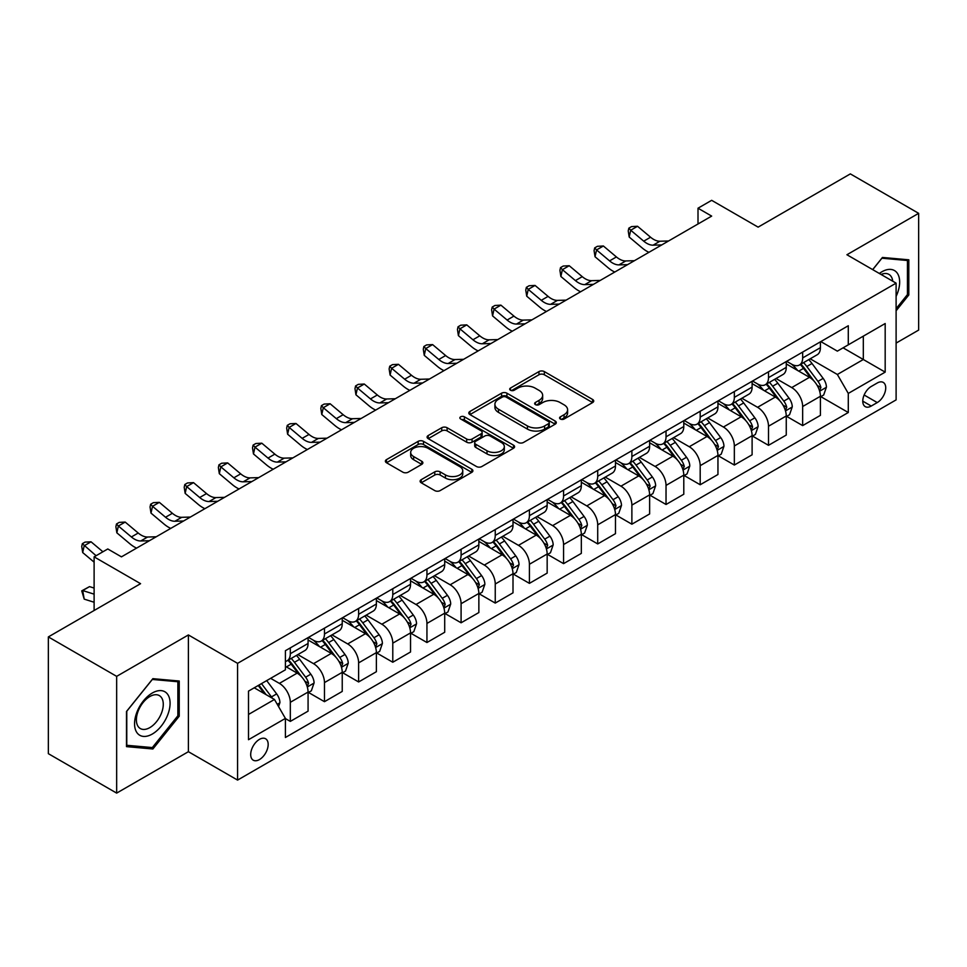 <?xml version="1.0" encoding="UTF-8"?>
<svg xmlns="http://www.w3.org/2000/svg" width="967" height="967" viewBox="0 0 967 967"><rect width="100%" height="100%" fill="white"/><g stroke="black" fill="none" stroke-linecap="round" stroke-linejoin="round"><path stroke-width="1.45" d="M560.364 419.025A2.659 1.535 0 0 0 564.112 419.025L592.614 402.574A3.795 2.188 0 0 0 593.726 401.015A3.795 2.188 0 0 0 592.614 399.468L544.336 371.594A3.795 2.188 0 0 0 538.97 371.594L510.467 388.057A2.659 1.535 0 0 0 509.694 389.133A2.659 1.535 0 0 0 510.467 390.221A2.659 1.535 0 0 0 514.226 390.221L517.913 388.093A12.136 7.011 0 0 1 535.077 388.093L539.102 390.414A12.136 7.011 0 0 1 542.656 395.37A12.136 7.011 0 0 1 539.102 400.326L535.416 402.453A2.659 1.535 0 0 0 534.642 403.541A2.659 1.535 0 0 0 535.416 404.617A2.659 1.535 0 0 0 539.175 404.617L542.862 402.49A12.136 7.011 0 0 1 560.026 402.49L564.051 404.81A12.136 7.011 0 0 1 567.605 409.766A12.136 7.011 0 0 1 564.051 414.722L560.364 416.85A2.659 1.535 0 0 0 559.579 417.937A2.659 1.535 0 0 0 560.364 419.025L560.364 416.85M259.434 759.578A12.366 7.144 120 0 0 267.508 748.688A12.366 7.144 120 0 0 265.623 738.776A12.366 7.144 120 0 0 259.434 739.38A12.366 7.144 120 0 0 251.36 750.283A12.366 7.144 120 0 0 253.257 760.195A12.366 7.144 120 0 0 259.434 759.578M421.225 479.68A3.795 2.188 0 0 0 420.113 481.228A3.795 2.188 0 0 0 421.225 482.787L434.775 490.607A3.795 2.188 0 0 0 440.13 490.607L471.787 472.331A3.795 2.188 0 0 0 472.899 470.784A3.795 2.188 0 0 0 471.787 469.237L423.51 441.363A3.795 2.188 0 0 0 418.143 441.363L386.486 459.627A3.795 2.188 0 0 0 385.386 461.174A3.795 2.188 0 0 0 386.486 462.734L402.852 472.174A3.795 2.188 0 0 0 408.219 472.174L421.757 464.353A3.795 2.188 0 0 0 422.869 462.806A3.795 2.188 0 0 0 421.757 461.259L413.646 456.569A10.141 5.862 0 0 1 410.673 452.435A10.141 5.862 0 0 1 416.934 447.02A10.141 5.862 0 0 1 427.994 448.289L459.784 466.638A10.141 5.862 0 0 1 462.758 470.784A10.141 5.862 0 0 1 456.484 476.187A10.141 5.862 0 0 1 445.436 474.918L440.13 471.86A3.795 2.188 0 0 0 434.775 471.86L421.225 479.68L421.225 482.787M896.107 343.092L918.65 330.085L918.65 213.332L850.344 173.891L758.116 227.136L711.664 200.326L698.005 208.207L711.664 216.1L121.443 556.859L107.784 548.966L94.113 556.859L94.113 610.491M116.656 676.356L116.656 793.109L188.396 751.697L188.396 634.944L116.656 676.356L48.35 636.915L140.578 583.681L94.113 556.859M188.396 634.944L237.58 663.35L896.107 283.15L896.107 399.891L237.58 780.091L237.58 663.35M918.65 213.332L846.923 254.744L896.107 283.15M518.179 442.439A3.795 2.188 0 0 0 523.546 442.439L555.191 424.175A3.795 2.188 0 0 0 556.303 422.627A3.795 2.188 0 0 0 555.191 421.068L506.913 393.194A3.795 2.188 0 0 0 501.559 393.194L469.902 411.471A3.795 2.188 0 0 0 468.79 413.018A3.795 2.188 0 0 0 469.902 414.565L518.179 442.439M461.718 419.593A2.659 1.535 0 0 1 464.402 419.968L464.402 416.813L513.489 445.158A3.795 2.188 0 0 1 514.601 446.706A3.795 2.188 0 0 1 513.489 448.253L481.844 466.517A3.795 2.188 0 0 1 476.477 466.517L428.2 438.643L428.2 435.549A3.795 2.188 0 0 0 427.088 437.096A3.795 2.188 0 0 0 428.2 438.643M428.2 435.549L441.738 427.728A3.795 2.188 0 0 1 447.105 427.728L466.686 439.03A3.795 2.188 0 0 0 472.053 439.03L481.034 433.845A3.795 2.188 0 0 0 482.146 432.297A3.795 2.188 0 0 0 481.034 430.75L460.655 418.977A2.659 1.535 0 0 1 459.869 417.901A2.659 1.535 0 0 1 461.513 416.487A2.659 1.535 0 0 1 464.402 416.813M116.656 793.109L48.35 753.668L48.35 636.915M877.25 383.005L871.243 386.474A11.979 6.914 120 0 0 863.41 397.038A11.979 6.914 120 0 0 865.247 406.636A11.979 6.914 120 0 0 871.243 406.043L877.25 402.574A11.979 6.914 120 0 0 885.083 392.01A11.979 6.914 120 0 0 883.246 382.412A11.979 6.914 120 0 0 877.25 383.005M820.826 341.593L837.362 351.142L848.289 344.832L848.289 325.746L285.398 650.718L285.398 669.817L248.507 691.115L248.507 739.707L285.398 718.408L285.398 737.495L848.289 412.51L848.289 393.424L837.362 374.483L810.189 358.805M848.289 344.832L885.18 323.534L885.18 372.126L848.289 393.424M188.396 751.697L237.58 780.091M698.005 208.207L698.005 223.981M843.091 347.83L863.313 359.506L863.313 336.153L885.18 323.534M837.362 374.483L863.313 359.506L885.18 372.126M248.507 714.456L274.459 699.467L254.248 687.803M285.398 718.566L290.318 721.406L290.318 702.308A15.46 8.921 -120 0 0 279.378 683.379L270.639 678.338M290.318 721.406L308.074 711.144L308.074 692.058A15.46 8.921 -120 0 0 297.147 673.129L285.398 666.348M308.485 692.457L324.465 701.679L324.465 682.593A15.46 8.921 -120 0 0 313.538 663.664L297.848 654.599M324.465 701.679L342.233 691.429L342.233 672.343A15.46 8.921 -120 0 0 331.294 653.402L308.074 639.997M342.644 672.73L358.624 681.965L358.624 662.878A15.46 8.921 -120 0 0 347.697 643.937L332.007 634.884M358.624 681.965L376.381 671.702L376.381 652.616A15.46 8.921 -120 0 0 365.453 633.687L342.233 620.282M376.792 653.015L392.783 662.238L392.783 643.152A15.46 8.921 -120 0 0 381.856 624.223L366.155 615.157M392.783 662.238L410.54 651.988L410.54 632.902A15.46 8.921 -120 0 0 399.613 613.972L376.381 600.555M410.951 633.288L426.943 642.523L426.943 623.437A15.46 8.921 -120 0 0 416.003 604.496L400.314 595.442M426.943 642.523L444.699 632.273L444.699 613.175A15.46 8.921 -120 0 0 433.772 594.246L410.54 580.841M445.11 613.574L461.09 622.796L461.09 603.71A15.46 8.921 -120 0 0 450.163 584.781L434.473 575.716M461.09 622.796L478.858 612.546L478.858 593.46A15.46 8.921 -120 0 0 467.919 574.531L444.699 561.114M479.269 593.859L495.249 603.082L495.249 583.995A15.46 8.921 -120 0 0 484.322 565.066L468.62 556.001M495.249 603.082L513.006 592.831L513.006 573.733A15.46 8.921 -120 0 0 502.078 554.804L478.858 541.399M513.417 574.132L529.408 583.367L529.408 564.269A15.46 8.921 -120 0 0 518.481 545.34L502.78 536.286M529.408 583.367L547.165 573.105L547.165 554.018A15.46 8.921 -120 0 0 536.238 535.089L513.006 521.672M547.576 554.417L563.568 563.64L563.568 544.554A15.46 8.921 -120 0 0 552.628 525.625L536.939 516.559M563.568 563.64L581.324 553.39L581.324 534.304A15.46 8.921 -120 0 0 570.397 515.363L547.165 501.958M581.735 534.691L597.715 543.925L597.715 524.839A15.46 8.921 -120 0 0 586.788 505.898L571.098 496.845M597.715 543.925L615.483 533.663L615.483 514.577A15.46 8.921 -120 0 0 604.544 495.648L581.324 482.243M615.894 514.976L631.874 524.199L631.874 505.112A15.46 8.921 -120 0 0 620.947 486.183L605.245 477.118M631.874 524.199L649.631 513.948L649.631 494.862A15.46 8.921 -120 0 0 638.703 475.933L615.483 462.516M650.042 495.249L666.033 504.484L666.033 485.398A15.46 8.921 -120 0 0 655.106 466.457L639.405 457.403M666.033 504.484L683.79 494.234L683.79 475.135A15.46 8.921 -120 0 0 672.863 456.206L649.631 442.801M684.201 475.534L700.193 484.757L700.193 465.671A15.46 8.921 -120 0 0 689.253 446.742L673.564 437.676M700.193 484.757L717.949 474.507L717.949 455.421A15.46 8.921 -120 0 0 707.022 436.492L683.79 423.075M718.36 455.82L734.34 465.042L734.34 445.956A15.46 8.921 -120 0 0 723.413 427.027L707.723 417.962M734.34 465.042L752.108 454.792L752.108 435.694A15.46 8.921 -120 0 0 741.169 416.765L717.949 403.36M752.519 436.093L768.499 445.328L768.499 426.229A15.46 8.921 -120 0 0 757.572 407.3L741.87 398.247M768.499 445.328L786.256 435.065L786.256 415.979A15.46 8.921 -120 0 0 775.329 397.05L752.108 383.633M786.667 416.378L802.658 425.601L802.658 406.515A15.46 8.921 -120 0 0 791.731 387.586L776.03 378.52M802.658 425.601L820.415 415.351L820.415 396.265A15.46 8.921 -120 0 0 809.488 377.323L786.256 363.918M786.667 361.32L791.731 364.233A15.46 8.921 -120 0 0 799.455 364.994A15.46 8.921 -120 0 0 802.658 357.923L802.658 352.085M752.519 381.034L757.572 383.959A15.46 8.921 -120 0 0 765.296 384.721A15.46 8.921 -120 0 0 768.499 377.638L768.499 371.812M718.36 400.749L723.413 403.674A15.46 8.921 -120 0 0 731.137 404.436A15.46 8.921 -120 0 0 734.34 397.364L734.34 391.526M684.201 420.476L689.253 423.389A15.46 8.921 -120 0 0 696.989 424.162A15.46 8.921 -120 0 0 700.193 417.079L700.193 411.241M650.042 440.19L655.106 443.116A15.46 8.921 -120 0 0 662.83 443.877A15.46 8.921 -120 0 0 666.033 436.806L666.033 430.968M615.894 459.917L620.947 462.83A15.46 8.921 -120 0 0 628.671 463.604A15.46 8.921 -120 0 0 631.874 456.521L631.874 450.682M581.735 479.632L586.788 482.557A15.46 8.921 -120 0 0 594.512 483.319A15.46 8.921 -120 0 0 597.715 476.248L597.715 470.409M547.576 499.359L552.628 502.272A15.46 8.921 -120 0 0 560.364 503.033A15.46 8.921 -120 0 0 563.568 495.962L563.568 490.124M513.417 519.074L518.481 521.999A15.46 8.921 -120 0 0 526.205 522.76A15.46 8.921 -120 0 0 529.408 515.677L529.408 509.851M479.269 538.788L484.322 541.713A15.46 8.921 -120 0 0 492.046 542.475A15.46 8.921 -120 0 0 495.249 535.404L495.249 529.565M445.11 558.515L450.163 561.428A15.46 8.921 -120 0 0 457.887 562.202A15.46 8.921 -120 0 0 461.09 555.118L461.09 549.28M410.951 578.23L416.003 581.155A15.46 8.921 -120 0 0 423.739 581.916A15.46 8.921 -120 0 0 426.943 574.845L426.943 569.007M376.792 597.957L381.856 600.87A15.46 8.921 -120 0 0 389.58 601.643A15.46 8.921 -120 0 0 392.783 594.56L392.783 588.722M342.644 617.671L347.697 620.596A15.46 8.921 -120 0 0 355.421 621.358A15.46 8.921 -120 0 0 358.624 614.287L358.624 608.448M308.485 637.398L313.538 640.311A15.46 8.921 -120 0 0 321.262 641.073A15.46 8.921 -120 0 0 324.465 634.001L324.465 628.163M820.826 396.651L848.289 412.51M799.455 364.994L817.212 354.744A15.46 8.921 -120 0 0 820.415 347.673L820.415 341.834M765.296 384.721L783.065 374.471A15.46 8.921 -120 0 0 786.256 367.387L786.256 361.549M731.137 404.436L748.905 394.185A15.46 8.921 -120 0 0 752.108 387.114L752.108 381.276M696.989 424.162L714.746 413.9A15.46 8.921 -120 0 0 717.949 406.829L717.949 400.991M662.83 443.877L680.587 433.627A15.46 8.921 -120 0 0 683.79 426.544L683.79 420.705M628.671 463.604L646.439 453.342A15.46 8.921 -120 0 0 649.631 446.27L649.631 440.432M594.512 483.319L612.28 473.068A15.46 8.921 -120 0 0 615.483 465.985L615.483 460.147M560.364 503.033L578.121 492.783A15.46 8.921 -120 0 0 581.324 485.712L581.324 479.874M526.205 522.76L543.962 512.51A15.46 8.921 -120 0 0 547.165 505.427L547.165 499.588M492.046 542.475L509.814 532.225A15.46 8.921 -120 0 0 513.006 525.154L513.006 519.315M457.887 562.202L475.655 551.939A15.46 8.921 -120 0 0 478.858 544.868L478.858 539.03M423.739 581.916L441.496 571.666A15.46 8.921 -120 0 0 444.699 564.583L444.699 558.745M389.58 601.643L407.337 591.381A15.46 8.921 -120 0 0 410.54 584.31L410.54 578.471M355.421 621.358L373.189 611.108A15.46 8.921 -120 0 0 376.381 604.024L376.381 598.186M321.262 641.073L339.03 630.822A15.46 8.921 -120 0 0 342.233 623.751L342.233 617.913M285.398 661.428A15.46 8.921 -120 0 0 287.114 660.799L304.871 650.549A15.46 8.921 -120 0 0 308.074 643.466L308.074 637.628M287.114 660.799A15.46 8.921 -120 0 0 290.318 653.716L290.318 647.89M274.459 699.467L285.398 718.408M896.107 310.77L908.811 294.971L908.811 259.809L882.448 257.452L872.669 269.612M126.496 746.633L152.871 748.99L179.233 716.184L179.233 681.022L152.871 678.665L126.496 711.47L126.496 746.633M907.445 294.173L908.811 294.971M177.868 715.399L179.233 716.184M150.078 747.382L152.871 748.99M561.416 419.4L564.051 417.877A12.136 7.011 0 0 0 567.605 412.921L567.605 409.766M542.656 395.37L542.656 398.525A12.136 7.011 0 0 1 539.102 403.481L536.48 404.992M592.614 399.468L592.614 402.574L544.336 374.749A3.795 2.188 0 0 0 538.97 374.749L511.531 390.595M555.143 424.199L506.913 396.361A3.795 2.188 0 0 0 501.559 396.361L469.95 414.601M548.494 423.703A2.659 1.535 0 0 0 549.268 422.627A2.659 1.535 0 0 0 548.494 421.539L506.116 397.074A2.659 1.535 0 0 0 502.357 397.074L498.464 399.323A12.136 7.011 0 0 0 494.911 404.266A12.136 7.011 0 0 0 498.464 409.222L527.438 425.951A12.136 7.011 0 0 0 544.602 425.951L548.494 423.703L548.494 426.858A2.659 1.535 0 0 0 549.268 425.782L549.268 422.627M494.911 404.266L494.911 407.421A12.136 7.011 0 0 0 498.464 412.377L498.464 409.222M548.494 426.858L544.602 429.106A12.136 7.011 0 0 1 527.438 429.106L498.464 412.377M428.248 438.68L441.738 430.883L441.738 427.728M482.146 432.297L482.146 435.452A3.795 2.188 0 0 1 481.034 436.999L472.053 442.197A3.795 2.188 0 0 1 466.686 442.197L447.105 430.883A3.795 2.188 0 0 0 441.738 430.883M464.402 419.968L513.441 448.277M487.005 450.767A10.141 5.862 0 0 0 498.065 452.036A10.141 5.862 0 0 0 504.327 446.621A10.141 5.862 0 0 0 501.353 442.487L490.16 436.02A3.795 2.188 0 0 0 484.793 436.02L475.8 441.206A3.795 2.188 0 0 0 474.7 442.753A3.795 2.188 0 0 0 475.8 444.3L487.005 450.767L487.005 453.922A10.141 5.862 0 0 0 498.065 455.191A10.141 5.862 0 0 0 504.327 449.776L504.327 446.621M474.7 442.753L474.7 445.908A3.795 2.188 0 0 0 475.8 447.455L475.8 444.3M487.005 453.922L475.8 447.455M462.758 470.784L462.758 473.939A10.141 5.862 0 0 1 456.484 479.342A10.141 5.862 0 0 1 445.436 478.073L440.13 475.015A3.795 2.188 0 0 0 434.775 475.015L421.274 482.811M410.673 452.435L410.673 455.59A10.141 5.862 0 0 0 413.646 459.724L413.646 456.569M421.709 464.378L413.646 459.724M471.727 472.355L423.51 444.518A3.795 2.188 0 0 0 418.143 444.518L386.546 462.758M820.415 396.893L823.691 394.995L826.422 387.114A10.238 5.911 -120 0 0 823.159 378.387L811.99 363.483A29.566 17.068 -120 0 0 808.775 359.627M797.666 370.506A29.566 17.068 -120 0 0 791.61 364.172M819.484 390.62L820.898 387.549A10.238 5.911 -120 0 0 817.973 381.385L806.804 366.481A29.566 17.068 -120 0 0 803.577 362.625M800.821 364.208A24.538 14.167 60 0 1 804.858 368.79L814.299 381.397M800.301 364.511A29.566 17.068 60 0 1 803.529 368.379L810.95 378.278M661.718 244.929L653.112 245.171A19.316 11.157 60 0 1 643.732 241.17L630.714 230.219L629.191 237.036L642.209 247.975A28.986 16.729 -120 0 0 648.93 252.314M668.548 240.988L659.941 241.23A19.316 11.157 60 0 1 650.561 237.217L637.543 226.278L630.714 230.219L628.84 228.164L631.572 226.592L637.543 226.278M629.191 237.036L628.236 230.895L628.84 228.164M786.256 416.608L789.543 414.722L792.275 406.829A10.238 5.911 -120 0 0 788.999 398.114L777.843 383.21A29.566 17.068 -120 0 0 774.615 379.342M763.507 390.221A29.566 17.068 -120 0 0 757.451 383.887M785.325 410.334L786.739 407.264A10.238 5.911 -120 0 0 783.814 401.112L772.645 386.208A29.566 17.068 -120 0 0 769.418 382.34M766.674 383.923A24.538 14.167 60 0 1 770.699 388.504L780.151 401.124M766.142 384.237A29.566 17.068 60 0 1 769.369 388.093L776.791 398.005M752.108 436.335L755.384 434.437L758.116 426.544A10.238 5.911 -120 0 0 754.852 417.829L743.683 402.925A29.566 17.068 -120 0 0 740.456 399.057M729.348 409.948A29.566 17.068 -120 0 0 723.304 403.614M751.166 430.061L752.592 426.991A10.238 5.911 -120 0 0 749.655 420.826L738.486 405.922A29.566 17.068 -120 0 0 735.258 402.054M732.515 403.65A24.538 14.167 60 0 1 736.54 408.231L745.992 420.838M731.983 403.952A29.566 17.068 60 0 1 735.21 407.82L742.632 417.72M717.949 456.049L721.225 454.152L723.957 446.27A10.238 5.911 -120 0 0 720.693 437.543L709.524 422.639A29.566 17.068 -120 0 0 706.297 418.784M695.2 429.662A29.566 17.068 -120 0 0 689.145 423.328M717.018 449.776L718.433 446.706A10.238 5.911 -120 0 0 715.495 440.541L704.339 425.637A29.566 17.068 -120 0 0 701.111 421.781M698.355 423.365A24.538 14.167 60 0 1 702.38 427.946L711.833 440.553M697.823 423.667A29.566 17.068 60 0 1 701.051 427.535L708.473 437.447M627.559 264.656L618.953 264.885A19.316 11.157 60 0 1 609.573 260.885L596.554 249.933L595.031 256.751L608.062 267.702A28.986 16.729 -120 0 0 614.77 272.041M634.388 260.703L625.782 260.945A19.316 11.157 60 0 1 616.402 256.944L603.384 245.993L596.554 249.933L594.681 247.89L597.413 246.307L603.384 245.993M595.031 256.751L594.076 250.61L594.681 247.89M593.4 284.371L584.793 284.612A19.316 11.157 60 0 1 575.413 280.599L562.395 269.66L560.872 276.477L573.902 287.417A28.986 16.729 -120 0 0 580.623 291.756M600.241 280.43L591.623 280.672A19.316 11.157 60 0 1 582.255 276.659L569.225 265.72L562.395 269.66L560.522 267.605L563.253 266.034L569.225 265.72M560.872 276.477L559.917 270.337L560.522 267.605M559.252 304.097L550.634 304.327A19.316 11.157 60 0 1 541.266 300.326L528.236 289.375L526.725 296.192L539.743 307.143A28.986 16.729 -120 0 0 546.464 311.471M566.082 300.145L557.463 300.386A19.316 11.157 60 0 1 548.096 296.385L535.065 285.434L528.236 289.375L526.374 287.332L529.106 285.748L535.065 285.434M526.725 296.192L525.758 290.052L526.374 287.332M683.79 475.776L687.066 473.878L689.797 465.985A10.238 5.911 -120 0 0 686.534 457.27L675.365 442.366A29.566 17.068 -120 0 0 672.15 438.498M661.041 449.377A29.566 17.068 -120 0 0 654.985 443.043M682.859 469.503L684.273 466.42A10.238 5.911 -120 0 0 681.348 460.268L670.179 445.364A29.566 17.068 -120 0 0 666.952 441.496M664.196 443.091A24.538 14.167 60 0 1 668.233 447.661L677.674 460.28M663.676 443.394A29.566 17.068 60 0 1 666.904 447.25L674.325 457.161M525.093 323.812L516.487 324.054A19.316 11.157 60 0 1 507.107 320.041L494.089 309.102L492.566 315.907L505.584 326.858A28.986 16.729 -120 0 0 512.305 331.197M531.923 319.872L523.316 320.101A19.316 11.157 60 0 1 513.936 316.1L500.918 305.149L494.089 309.102L492.215 307.047L494.947 305.475L500.918 305.149M492.566 315.907L491.611 309.778L492.215 307.047M896.107 296.398A25.118 14.505 120 0 0 897.279 273.165A25.118 14.505 120 0 0 879.354 273.468M892.746 281.204A19.014 10.975 120 0 0 891.054 276.369A19.014 10.975 120 0 0 888.915 274.386A19.014 10.975 120 0 0 881.094 274.483M881.844 258.201L907.445 260.51L907.445 294.572L896.107 308.691M905.753 259.531L907.445 260.51M872.717 269.648L881.892 258.225M152.327 693.001A25.118 14.505 120 0 0 134.558 723.763A25.118 14.505 120 0 0 152.327 734.026A25.118 14.505 120 0 0 170.083 703.263A25.118 14.505 120 0 0 152.327 693.001M149.837 696.542A19.014 10.975 120 0 0 137.411 713.308A19.014 10.975 120 0 0 140.324 728.55A19.014 10.975 120 0 0 149.837 727.607A19.014 10.975 120 0 0 162.251 710.842A19.014 10.975 120 0 0 159.337 695.599A19.014 10.975 120 0 0 149.837 696.542M177.868 715.798L152.327 747.576L126.774 745.291L126.774 711.228L152.327 679.45L177.868 681.735L177.868 715.798M176.175 680.756L177.868 681.735M649.631 495.491L652.918 493.593L655.65 485.712A10.238 5.911 -120 0 0 652.374 476.985L641.218 462.081A29.566 17.068 -120 0 0 637.99 458.225M626.882 469.104A29.566 17.068 -120 0 0 620.826 462.77M648.7 489.217L650.114 486.147A10.238 5.911 -120 0 0 647.189 479.983L636.02 465.079A29.566 17.068 -120 0 0 632.793 461.223M630.049 462.806A24.538 14.167 60 0 1 634.074 467.387L643.526 479.995M629.517 463.108A29.566 17.068 60 0 1 632.744 466.976L640.166 476.888M615.483 515.206L618.759 513.32L621.491 505.427A10.238 5.911 -120 0 0 618.227 496.712L607.058 481.808A29.566 17.068 -120 0 0 603.831 477.94M592.723 488.818A29.566 17.068 -120 0 0 586.679 482.485M614.541 508.932L615.967 505.862A10.238 5.911 -120 0 0 613.03 499.709L601.861 484.805A29.566 17.068 -120 0 0 598.646 480.937M595.89 482.521A24.538 14.167 60 0 1 599.915 487.102L609.367 499.721M595.358 482.835A29.566 17.068 60 0 1 598.585 486.691L606.007 496.603M581.324 534.932L584.6 533.035L587.332 525.154A10.238 5.911 -120 0 0 584.068 516.426L572.899 501.522A29.566 17.068 -120 0 0 569.672 497.667M558.575 508.545A29.566 17.068 -120 0 0 552.52 502.211M580.393 528.659L581.808 525.589A10.238 5.911 -120 0 0 578.87 519.424L567.714 504.52A29.566 17.068 -120 0 0 564.486 500.664M561.73 502.248A24.538 14.167 60 0 1 565.755 506.829L575.208 519.436M561.198 502.55A29.566 17.068 60 0 1 564.426 506.418L571.848 516.318M547.165 554.647L550.441 552.761L553.172 544.868A10.238 5.911 -120 0 0 549.909 536.153L538.74 521.249A29.566 17.068 -120 0 0 535.525 517.381M524.416 528.26A29.566 17.068 -120 0 0 518.36 521.926M546.234 548.374L547.648 545.303A10.238 5.911 -120 0 0 544.723 539.151L533.554 524.247A29.566 17.068 -120 0 0 530.327 520.379M527.571 521.962A24.538 14.167 60 0 1 531.608 526.544L541.049 539.163M527.051 522.277A29.566 17.068 60 0 1 530.279 526.133L537.7 536.044M513.006 574.374L516.293 572.476L519.025 564.583A10.238 5.911 -120 0 0 515.749 555.868L504.593 540.964A29.566 17.068 -120 0 0 501.365 537.096M490.257 547.987A29.566 17.068 -120 0 0 484.201 541.653M512.075 568.1L513.489 565.03A10.238 5.911 -120 0 0 510.564 558.866L499.395 543.962A29.566 17.068 -120 0 0 496.168 540.094M493.424 541.689A24.538 14.167 60 0 1 497.449 546.27L506.901 558.878M492.892 541.991A29.566 17.068 60 0 1 496.119 545.859L503.541 555.759M490.934 343.527L482.328 343.768A19.316 11.157 60 0 1 472.948 339.768L459.929 328.816L458.406 335.634L471.437 346.573A28.986 16.729 -120 0 0 478.145 350.912M497.763 339.586L489.157 339.828A19.316 11.157 60 0 1 479.777 335.815L466.759 324.876L459.929 328.816L458.056 326.773L460.788 325.19L466.759 324.876M458.406 335.634L457.451 329.493L458.056 326.773M456.787 363.254L448.168 363.495A19.316 11.157 60 0 1 438.788 359.482L425.77 348.543L424.247 355.348L437.277 366.3A28.986 16.729 -120 0 0 443.998 370.639M463.616 359.313L454.998 359.543A19.316 11.157 60 0 1 445.63 355.542L432.6 344.59L425.77 348.543L423.897 346.488L426.628 344.905L432.6 344.59M424.247 355.348L423.292 349.208L423.897 346.488M422.627 382.968L414.009 383.21A19.316 11.157 60 0 1 404.641 379.209L391.611 368.258L390.1 375.075L403.118 386.014A28.986 16.729 -120 0 0 409.839 390.354M429.457 379.028L420.838 379.269A19.316 11.157 60 0 1 411.471 375.256L398.44 364.317L391.611 368.258L389.749 366.203L392.481 364.632L398.44 364.317M390.1 375.075L389.133 368.935L389.749 366.203M388.468 402.695L379.862 402.925A19.316 11.157 60 0 1 370.482 398.924L357.464 387.972L355.941 394.79L368.959 405.741A28.986 16.729 -120 0 0 375.68 410.081M395.298 398.742L386.691 398.984A19.316 11.157 60 0 1 377.311 394.983L364.293 384.032L357.464 387.972L355.59 385.93L358.322 384.346L364.293 384.032M355.941 394.79L354.986 388.649L355.59 385.93M354.309 422.41L345.702 422.652A19.316 11.157 60 0 1 336.323 418.638L323.304 407.699L321.781 414.517L334.812 425.456A28.986 16.729 -120 0 0 341.52 429.795M361.138 418.469L352.532 418.711A19.316 11.157 60 0 1 343.152 414.698L330.134 403.759L323.304 407.699L321.431 405.644L324.163 404.073L330.134 403.759M321.781 414.517L320.826 408.376L321.431 405.644M478.858 594.089L482.134 592.191L484.866 584.31A10.238 5.911 -120 0 0 481.602 575.583L470.433 560.679A29.566 17.068 -120 0 0 467.206 556.823M456.098 567.702A29.566 17.068 -120 0 0 450.054 561.368M477.928 587.815L479.342 584.745A10.238 5.911 -120 0 0 476.405 578.58L465.236 563.676A29.566 17.068 -120 0 0 462.021 559.82M459.265 561.404A24.538 14.167 60 0 1 463.29 565.985L472.742 578.604M458.733 561.706A29.566 17.068 60 0 1 461.96 565.574L469.382 575.486M320.162 442.137L311.543 442.366A19.316 11.157 60 0 1 302.163 438.365L289.145 427.414L287.622 434.231L300.652 445.183A28.986 16.729 -120 0 0 307.373 449.51M326.991 438.184L318.373 438.426A19.316 11.157 60 0 1 309.005 434.425L295.975 423.473L289.145 427.414L287.272 425.371L290.003 423.788L295.975 423.473M287.622 434.231L286.667 428.091L287.272 425.371M444.699 613.815L447.975 611.918L450.707 604.024A10.238 5.911 -120 0 0 447.443 595.309L436.274 580.405A29.566 17.068 -120 0 0 433.047 576.537M421.95 587.416A29.566 17.068 -120 0 0 415.895 581.082M443.768 607.542L445.183 604.46A10.238 5.911 -120 0 0 442.245 598.307L431.089 583.403A29.566 17.068 -120 0 0 427.861 579.535M425.105 581.131A24.538 14.167 60 0 1 429.13 585.7L438.583 598.319M424.586 581.433A29.566 17.068 60 0 1 427.801 585.289L435.223 595.201M286.002 461.851L277.384 462.093A19.316 11.157 60 0 1 268.016 458.08L254.986 447.141L253.475 453.946L266.493 464.897A28.986 16.729 -120 0 0 273.214 469.237M292.832 457.911L284.213 458.14A19.316 11.157 60 0 1 274.846 454.139L261.815 443.188L254.986 447.141L253.124 445.086L255.856 443.515L261.815 443.188M253.475 453.946L252.508 447.818L253.124 445.086M410.54 633.53L413.816 631.632L416.547 623.751A10.238 5.911 -120 0 0 413.284 615.024L402.115 600.12A29.566 17.068 -120 0 0 398.9 596.264M387.791 607.143A29.566 17.068 -120 0 0 381.735 600.809M409.609 627.257L411.023 624.186A10.238 5.911 -120 0 0 408.098 618.022L396.929 603.118A29.566 17.068 -120 0 0 393.702 599.262M390.946 600.845A24.538 14.167 60 0 1 394.983 605.427L404.424 618.034M390.426 601.148A29.566 17.068 60 0 1 393.654 605.016L401.075 614.927M251.843 481.566L243.237 481.808A19.316 11.157 60 0 1 233.857 477.807L220.839 466.856L219.316 473.673L232.334 484.612A28.986 16.729 -120 0 0 239.054 488.951M258.673 477.625L250.066 477.867A19.316 11.157 60 0 1 240.686 473.854L227.668 462.915L220.839 466.856L218.965 464.813L221.697 463.229L227.668 462.915M219.316 473.673L218.361 467.532L218.965 464.813M376.381 653.245L379.668 651.359L382.4 643.466A10.238 5.911 -120 0 0 379.124 634.751L367.968 619.847A29.566 17.068 -120 0 0 364.74 615.979M353.632 626.858A29.566 17.068 -120 0 0 347.576 620.524M375.45 646.971L376.864 643.901A10.238 5.911 -120 0 0 373.939 637.749L362.77 622.845A29.566 17.068 -120 0 0 359.543 618.977M356.799 620.56A24.538 14.167 60 0 1 360.824 625.141L370.276 637.761M356.267 620.874A29.566 17.068 60 0 1 359.494 624.73L366.916 634.642M217.684 501.293L209.077 501.535A19.316 11.157 60 0 1 199.698 497.522L186.679 486.582L185.156 493.388L198.187 504.339A28.986 16.729 -120 0 0 204.895 508.678M224.513 497.352L215.907 497.582A19.316 11.157 60 0 1 206.527 493.581L193.509 482.63L186.679 486.582L184.806 484.527L187.538 482.944L193.509 482.63M185.156 493.388L184.201 487.247L184.806 484.527M342.233 672.972L345.509 671.074L348.241 663.193A10.238 5.911 -120 0 0 344.977 654.466L333.808 639.562A29.566 17.068 -120 0 0 330.581 635.706M319.473 646.585A29.566 17.068 -120 0 0 313.429 640.251M341.303 666.698L342.717 663.628A10.238 5.911 -120 0 0 339.78 657.463L328.611 642.559A29.566 17.068 -120 0 0 325.395 638.703M322.64 640.287A24.538 14.167 60 0 1 326.665 644.868L336.117 657.475M322.108 640.589A29.566 17.068 60 0 1 325.335 644.457L332.757 654.357M183.537 521.008L174.918 521.249A19.316 11.157 60 0 1 165.538 517.248L152.52 506.297L150.997 513.114L164.027 524.054A28.986 16.729 -120 0 0 170.748 528.393M190.366 517.067L181.748 517.309A19.316 11.157 60 0 1 172.38 513.296L159.35 502.357L152.52 506.297L150.647 504.242L153.378 502.671L159.35 502.357M150.997 513.114L150.042 506.974L150.647 504.242M308.074 692.686L311.35 690.801L314.082 682.907A10.238 5.911 -120 0 0 310.818 674.192L299.649 659.289A29.566 17.068 -120 0 0 296.422 655.421M307.143 686.413L308.558 683.343A10.238 5.911 -120 0 0 305.62 677.19L294.464 662.286A29.566 17.068 -120 0 0 291.236 658.418M288.48 660.002A24.538 14.167 60 0 1 292.505 664.583L301.958 677.202M287.961 660.316A29.566 17.068 60 0 1 291.176 664.172L298.598 674.084M149.377 540.734L140.759 540.964A19.316 11.157 60 0 1 131.391 536.963L118.361 526.012L116.85 532.829L129.868 543.78A28.986 16.729 -120 0 0 136.589 548.12M156.207 536.782L147.6 537.023A19.316 11.157 60 0 1 138.221 533.022L125.19 522.071L118.361 526.012L116.499 523.969L119.231 522.385L125.19 522.071M116.85 532.829L115.883 526.689L116.499 523.969M102.913 551.782L91.043 541.798L84.214 545.739L82.691 552.556L94.113 562.153M96.084 555.723L82.34 543.684L85.072 542.112L91.043 541.798M82.691 552.556L81.736 546.415L82.34 543.684M122.047 556.508L120.899 556.545M278.569 706.575L279.922 702.622A10.238 5.911 -120 0 0 276.659 693.907L266.699 680.611M272.404 698.283A10.238 5.911 -120 0 0 271.473 696.905L261.501 683.609M258.938 685.083L266.094 694.644M258.225 685.494L264.293 693.605M94.113 602.248L84.214 599.129L81.736 590.861L89.52 586.618L94.113 588.069M89.52 586.618L82.691 590.559L94.113 594.149M81.736 590.861L82.691 590.559L84.214 599.129M279.378 683.379L297.147 673.129M313.538 663.664L331.294 653.402M347.697 643.937L365.453 633.687M381.856 624.223L399.613 613.972M416.003 604.496L433.772 594.246M450.163 584.781L467.919 574.531M484.322 565.066L502.078 554.804M518.481 545.34L536.238 535.089M552.628 525.625L570.397 515.363M586.788 505.898L604.544 495.648M620.947 486.183L638.703 475.933M655.106 466.457L672.863 456.206M689.253 446.742L707.022 436.492M723.413 427.027L741.169 416.765M757.572 407.3L775.329 397.05M791.731 387.586L809.488 377.323M802.658 357.923L820.415 347.673M802.658 406.515L820.415 396.265M768.499 426.229L786.256 415.979M768.499 377.638L786.256 367.387M734.34 445.956L752.108 435.694M734.34 397.364L752.108 387.114M700.193 465.671L717.949 455.421M700.193 417.079L717.949 406.829M666.033 485.398L683.79 475.135M666.033 436.806L683.79 426.544M631.874 505.112L649.631 494.862M631.874 456.521L649.631 446.27M597.715 524.839L615.483 514.577M597.715 476.248L615.483 465.985M563.568 544.554L581.324 534.304M563.568 495.962L581.324 485.712M529.408 564.269L547.165 554.018M529.408 515.677L547.165 505.427M495.249 583.995L513.006 573.733M495.249 535.404L513.006 525.154M461.09 603.71L478.858 593.46M461.09 555.118L478.858 544.868M426.943 623.437L444.699 613.175M426.943 574.845L444.699 564.583M392.783 643.152L410.54 632.902M392.783 594.56L410.54 584.31M358.624 662.878L376.381 652.616M358.624 614.287L376.381 604.024M324.465 682.593L342.233 672.343M324.465 634.001L342.233 623.751M290.318 702.308L308.074 692.058M290.318 653.716L308.074 643.466M864.147 395.007L877.25 402.574M862.769 401.148L871.243 406.043M564.051 417.877L564.051 414.722M535.416 404.617L535.416 402.453M539.102 403.481L539.102 400.326M510.467 390.221L510.467 388.057M538.97 374.749L538.97 371.594M544.336 374.749L544.336 371.594M469.902 414.565L469.902 411.471M501.559 396.361L501.559 393.194M506.913 396.361L506.913 393.194M555.191 424.175L555.191 421.068M527.438 429.106L527.438 425.951M544.602 429.106L544.602 425.951M447.105 430.883L447.105 427.728M466.686 442.197L466.686 439.03M472.053 442.197L472.053 439.03M481.034 436.999L481.034 433.845M513.489 448.253L513.489 445.158M434.775 475.015L434.775 471.86M440.13 475.015L440.13 471.86M445.436 478.073L445.436 474.918M421.757 464.353L421.757 461.259M386.486 462.734L386.486 459.627M418.143 444.518L418.143 441.363M423.51 444.518L423.51 441.363M471.787 472.331L471.787 469.237M819.653 391.176L826.362 387.308M806.804 366.481L811.99 363.483M798.754 371.135L803.529 368.379M817.973 381.385L823.159 378.387M817.151 385.386L820.898 387.549M653.112 245.171L659.941 241.23M643.732 241.17L650.561 237.217M785.494 410.902L792.203 407.022M772.645 386.208L777.843 383.21M764.595 390.849L769.369 388.093M783.814 401.112L788.999 398.114M783.004 405.1L786.739 407.264M751.335 430.617L758.043 426.749M738.486 405.922L743.683 402.925M730.436 410.576L735.21 407.82M749.655 420.826L754.852 417.829M748.845 424.827L752.592 426.991M717.188 450.344L723.896 446.464M704.339 425.637L709.524 422.639M696.288 430.291L701.051 427.535M715.495 440.541L720.693 437.543M714.686 444.542L718.433 446.706M618.953 264.885L625.782 260.945M609.573 260.885L616.402 256.944M584.793 284.612L591.623 280.672M575.413 280.599L582.255 276.659M550.634 304.327L557.463 300.386M541.266 300.326L548.096 296.385M683.028 470.059L689.737 466.191M670.179 445.364L675.365 442.366M662.129 450.006L666.904 447.25M681.348 460.268L686.534 457.27M680.526 464.269L684.273 466.42M516.487 324.054L523.316 320.101M507.107 320.041L513.936 316.1M648.869 489.773L655.578 485.905M636.02 465.079L641.218 462.081M627.97 469.732L632.744 466.976M647.189 479.983L652.374 476.985M646.379 483.983L650.114 486.147M614.71 509.5L621.418 505.62M601.861 484.805L607.058 481.808M593.811 489.447L598.585 486.691M613.03 499.709L618.227 496.712M612.22 503.698L615.967 505.862M580.563 529.215L587.271 525.347M567.714 504.52L572.899 501.522M559.663 509.174L564.426 506.418M578.87 519.424L584.068 516.426M578.061 523.425L581.808 525.589M546.403 548.942L553.112 545.062M533.554 524.247L538.74 521.249M525.504 528.889L530.279 526.133M544.723 539.151L549.909 536.153M543.901 543.14L547.648 545.303M512.244 568.656L518.953 564.788M499.395 543.962L504.593 540.964M491.345 548.615L496.119 545.859M510.564 558.866L515.749 555.868M509.754 562.867L513.489 565.03M482.328 343.768L489.157 339.828M472.948 339.768L479.777 335.815M448.168 363.495L454.998 359.543M438.788 359.482L445.63 355.542M414.009 383.21L420.838 379.269M404.641 379.209L411.471 375.256M379.862 402.925L386.691 398.984M370.482 398.924L377.311 394.983M345.702 422.652L352.532 418.711M336.323 418.638L343.152 414.698M478.085 588.383L484.793 584.503M465.236 563.676L470.433 560.679M457.186 568.33L461.96 565.574M476.405 578.58L481.602 575.583M475.595 582.581L479.342 584.745M311.543 442.366L318.373 438.426M302.163 438.365L309.005 434.425M443.938 608.098L450.646 604.23M431.089 583.403L436.274 580.405M423.038 588.045L427.801 585.289M442.245 598.307L447.443 595.309M441.435 602.308L445.183 604.46M277.384 462.093L284.213 458.14M268.016 458.08L274.846 454.139M409.778 627.813L416.487 623.945M396.929 603.118L402.115 600.12M388.879 607.772L393.654 605.016M408.098 618.022L413.284 615.024M407.276 622.023L411.023 624.186M243.237 481.808L250.066 477.867M233.857 477.807L240.686 473.854M375.619 647.539L382.328 643.671M362.77 622.845L367.968 619.847M354.72 627.486L359.494 624.73M373.939 637.749L379.124 634.751M373.129 641.75L376.864 643.901M209.077 501.535L215.907 497.582M199.698 497.522L206.527 493.581M341.46 667.254L348.168 663.386M328.611 642.559L333.808 639.562M320.56 647.213L325.335 644.457M339.78 657.463L344.977 654.466M338.97 661.464L342.717 663.628M174.918 521.249L181.748 517.309M165.538 517.248L172.38 513.296M307.313 686.981L314.021 683.101M294.464 662.286L299.649 659.289M286.413 666.928L291.176 664.172M305.62 677.19L310.818 674.192M304.81 681.179L308.558 683.343M140.759 540.964L147.6 537.023M131.391 536.963L138.221 533.022M277.263 704.327L279.862 702.828M271.473 696.905L276.659 693.907"/></g></svg>
